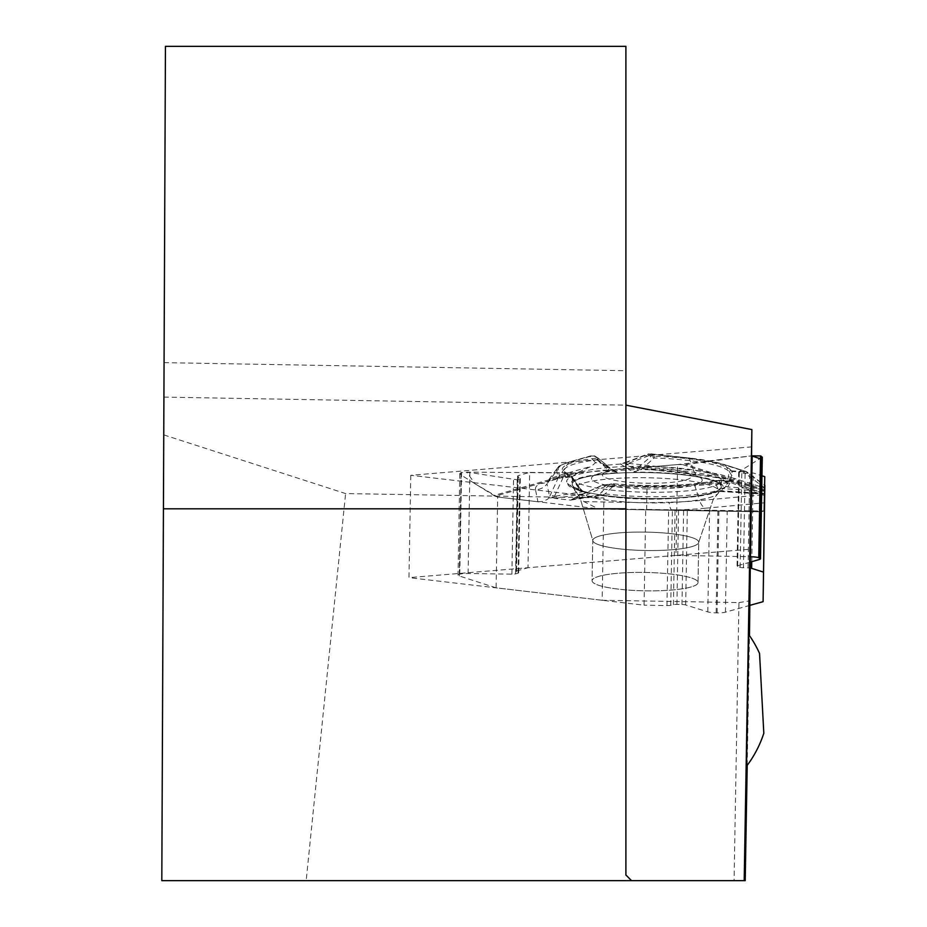 <?xml version="1.0" encoding="UTF-8"?>
<svg xmlns="http://www.w3.org/2000/svg" width="927" height="927" viewBox="0 0 927 927"><rect width="100%" height="100%" fill="white"/><g stroke="black" fill="none" stroke-linecap="round" stroke-linejoin="round"><path stroke-width="0.7" stroke-dasharray="4.63 3.48" d="M751.867 446.872L410.765 475.296L603.941 497.938L345.597 493.57L163.755 434.879L165.446 46.35L625.899 46.35L625.899 874.995M748.761 634.589L746.536 766.235M747.208 765.343L749.479 635.598M745.204 880.65L734.08 880.65L738.935 602.585L602.156 600.279L603.941 497.938M734.08 880.65L306.177 880.65L345.597 493.57M306.177 880.65L161.808 880.65L163.755 434.879M738.935 602.585L750.082 600.835M163.43 508.819L625.899 508.819M164.067 362.642L625.899 370.707M759.549 653.442L763.813 733.269M410.765 475.296L408.981 577.637L750.082 549.201M602.156 600.279L408.981 577.637M592.075 580.731A52.99 9.2 -179 0 0 644.972 590.823A52.99 9.2 -179 0 0 698.031 582.55A52.99 9.2 -179 0 0 645.215 572.434A52.99 9.2 -179 0 0 592.075 580.708A52.99 9.2 -179 0 0 592.075 580.731A52.99 9.2 1 0 1 592.075 580.708A52.99 9.2 1 0 1 645.215 572.434A52.99 9.2 1 0 1 698.031 582.55A52.99 9.2 1 0 1 618.564 589.155A52.99 9.2 1 0 1 592.075 580.731L592.782 540.383A52.99 9.2 1 0 1 592.782 540.383A52.99 9.2 1 0 1 645.922 532.11A52.99 9.2 1 0 1 698.738 542.225A52.99 9.2 1 0 1 645.679 550.511A52.99 9.2 1 0 1 592.782 540.406A52.99 9.2 -179 0 0 619.271 548.83A52.99 9.2 -179 0 0 698.738 542.225A52.99 9.2 -179 0 0 645.922 532.11A52.99 9.2 -179 0 0 592.782 540.383L579.746 496.93L575.146 490.974A72.341 12.561 1 0 1 574.323 489.074A72.341 12.561 1 0 1 652.307 477.868A72.341 12.561 1 0 1 718.089 493.465A72.341 12.561 1 0 1 646.432 502.851A72.341 12.561 1 0 1 575.146 490.974A72.341 12.561 -179 0 0 610.487 500.568A72.341 12.561 -179 0 0 718.089 493.465A72.341 12.561 -179 0 0 646.872 477.741A72.341 12.561 -179 0 0 575.146 490.974L572.237 484.531A74.531 12.943 1 0 1 572.214 484.253A74.531 12.943 1 0 1 572.214 484.218A74.531 12.943 1 0 1 646.733 472.573A74.531 12.943 1 0 1 721.252 486.826A74.531 12.943 1 0 1 721.229 487.127A74.531 12.943 1 0 1 646.513 498.459A74.531 12.943 1 0 1 572.237 484.531A74.531 12.943 -179 0 0 609.479 496.096A74.531 12.943 -179 0 0 721.229 487.127A74.531 12.943 -179 0 0 683.999 474.948A74.531 12.943 -179 0 0 608.807 473.743A74.531 12.943 -179 0 0 572.237 484.531L575.146 490.974L579.746 496.93L592.782 540.383L592.075 580.708M646.837 466.351A74.531 12.943 1 0 1 721.357 480.592A74.531 12.943 1 0 1 646.617 492.237A74.531 12.943 1 0 1 572.33 477.996A74.531 12.943 1 0 1 646.837 466.351M646.907 467.753A44.623 7.752 1 0 1 683.929 471.808A44.623 7.752 1 0 1 676.293 481.831A44.623 7.752 1 0 1 617.324 480.8A44.623 7.752 1 0 1 610.047 470.51A44.623 7.752 1 0 1 646.907 467.753M646.837 488.911A55.4 9.618 1 0 1 597.15 474.207A55.4 9.618 1 0 1 646.837 469.676A55.4 9.618 1 0 1 696.675 475.945A55.4 9.618 1 0 1 646.837 488.911M578.657 487.984A3.812 1.553 143.5 0 1 579.908 488.262L582.874 491.287L582.411 491.785L588.135 493.037L582.816 491.426L579.943 489.259L571.832 477.057A1.854 1.657 -68.7 0 0 570.232 475.794L570.163 476.246A1.854 1.321 -99.3 0 1 571.02 476.837L578.657 487.984L582.411 491.785L554.473 496.339L552.921 497.706L554.972 498.436L570.719 500.117L575.192 497.486L580.001 497.903L583.952 501.623L598.321 508.842L646.64 509.653L646.733 502.689L583.952 501.623M620.464 464.033L605.945 465.25L601.635 463.257L595.551 462.654L591.484 466.246L576.918 472.967L529.676 472.376L528.008 567.718L675.98 555.377L677.567 464.578L637.336 467.938L634.555 467.903L625.03 462.955L620.464 464.033L633.616 472.225L642.052 468.784L654.149 458.008L654.335 456.339L652.11 456.072A1.854 1.761 -58.1 0 0 650.951 456.536L654.149 458.008A82.932 14.403 -179 0 1 729.271 471.878L732.214 471.542L732.515 470.916L731.079 470.51A1.854 1.819 -34.8 0 0 729.271 471.878L726.814 484.427A3.812 2.364 -165.1 0 1 729.943 483.013L732.214 471.542L746.293 471.831A1.854 1.587 -72.4 0 0 744.984 471.159L743.663 472.225L764.81 487.95M598.321 508.842L645.725 509.85L644.068 605.18L496.096 587.845L497.683 497.046L495.076 496.2L576.918 472.967M497.683 497.046L537.915 501.762L543.222 501.391L547.811 499.108L549.572 496.733L547 483.894A13.94 13.72 168.7 0 1 535.482 489.618L537.915 501.762M719.329 491.437L718.46 491.298A76.385 13.268 -179 0 1 599.827 495.192L602.527 495.064A3.812 3.395 -157.4 0 0 599.271 494.902L599.827 495.192L599.271 494.902L601.438 492.191L610.383 484.103A1.854 1.321 -99.3 0 1 611.252 483.836L613.848 483.859A1.854 0.707 95.2 0 1 613.987 483.836C654.972 486.988 688.97 485.875 715.957 480.499A1.854 1.506 -103 0 1 716.409 480.487L718.981 480.534L714.914 481.634L718.981 491.24A3.812 3.268 -144.7 0 1 722.029 490.87L718.46 491.298L764.775 494.079M495.076 496.2L461.055 475.018L459.804 473.558L461.101 472.527L469.862 472.515L517.208 479.827L520.314 478.656L517.602 476.13L518.228 475.632L529.676 472.376M573.883 498.297L602.724 485.169A1.854 1.321 80.7 0 0 602.191 485.447L610.383 484.103L614.531 484.937A82.932 14.403 -179 0 0 714.914 481.634A1.854 1.506 -103 0 1 715.945 480.51M574.937 497.602L601.762 485.435L604.821 486.629L604.833 485.586L603.06 485.169A1.854 1.321 80.7 0 0 602.724 485.169L613.987 483.836M552.921 497.706L549.062 497.973M554.473 496.339L562.816 478.17A1.854 1.321 80.7 0 0 561.971 477.59L559.699 477.254A1.854 1.831 -11.3 0 0 558.158 478.019L549.584 496.698A3.812 3.105 24.7 0 1 554.473 496.339A3.812 3.117 24.6 0 0 549.572 496.733M554.972 498.436L588.135 493.037A76.385 13.268 1 0 1 617.985 472.747L608.448 469.885A3.812 1.205 -50 0 0 609.12 467.347A3.812 1.205 -50 0 1 609.12 467.347L598.344 458.262L597.092 459.885A1.854 1.101 -96.5 0 0 596.038 458.262L597.208 457.868A1.854 1.761 -58.1 0 1 598.158 458.123L594.902 456.096A1.854 1.761 121.9 0 0 593.952 455.852L591.148 455.875A1.854 1.587 -105.8 0 0 590.615 455.922L594.902 456.096A1.854 1.761 121.9 0 1 595.088 456.235L601.635 463.257M595.551 462.654L589.815 456.501L568.738 462.492A90.348 15.689 -179 0 0 557.359 468.158A90.348 15.689 -179 0 0 556.687 470.673L547 483.894A99.826 17.335 1 0 1 547.741 481.101L547.254 481.855A13.94 13.14 61.2 0 0 551.322 478.274L560.093 475.157A13.94 11.912 -105.8 0 1 554.172 479.526A13.94 11.912 -105.8 0 1 552.759 479.827M597.092 459.885L608.448 469.885A80.07 13.905 1 0 0 566.803 481.994L564.126 471.461A82.932 14.403 1 0 1 597.092 459.885M602.527 495.064L605.088 493.906L614.531 484.937A1.854 0.707 95.2 0 0 613.998 483.836M598.344 458.262L595.088 456.235L589.815 456.501A1.854 1.587 -105.8 0 1 590.603 455.922L569.537 461.901A1.854 1.587 74.2 0 0 568.738 462.492L560.093 475.157L591.484 466.246M535.482 489.618A111.252 19.316 -179 0 1 540.302 483.361A13.94 13.14 61.2 0 0 547.243 481.866M764.787 494.01L730.43 481.229L718.981 480.534L722.284 488.216A3.812 3.221 161.5 0 0 718.367 490.174A80.07 13.905 -179 0 1 605.088 493.906A3.812 2.433 -133.5 0 0 601.438 492.191M559.699 477.254L558.228 469.908A1.854 1.831 -11.3 0 0 556.687 470.673L558.158 478.019L571.832 477.057A82.932 14.403 1 0 1 564.126 471.461L572.11 476.837M571.02 476.837L571.832 477.057M571.982 476.652L579.908 488.262A3.812 1.553 143.5 0 1 579.943 489.259A80.07 13.905 1 0 1 566.803 481.994C570.198 484.891 561.878 485.424 586.177 492.724M586.432 492.782L582.816 491.426M764.682 510.87L760.603 511.797L645.725 509.85M764.775 491.171L722.388 488.622L727.695 487.011L729.943 483.013M762.017 511.611L646.64 509.653M764.682 490.684L740.522 483.002A13.94 11.866 107.6 0 1 739.19 482.677A13.94 11.866 107.6 0 1 733.384 478.089L764.775 488.065M761.843 492.967A3.812 1.182 -68.7 0 1 762.145 494.844L764.775 495.493M722.284 488.216L722.029 490.87L761.055 493.222A3.812 1.182 -68.7 0 1 761.832 492.955A3.812 1.182 -68.6 0 1 762.098 494.833L730.603 482.492A1.854 0.973 -95.2 0 0 729.804 481.484L715.957 480.499M762.145 494.844L699.63 500.568A13.94 7.312 84.8 0 0 705.586 508.205A111.252 19.316 -179 0 1 671.554 510.082A13.94 3.117 -91.3 0 1 669.097 502.249L646.733 502.689L646.976 487.347L604.821 486.629L580.001 497.903M722.388 488.622L725.609 486.733L726.814 484.427A80.07 13.905 -179 0 0 642.052 468.784L639.503 466.316L633.616 472.225A76.385 13.268 -179 0 1 722.388 488.622M761.055 493.222A3.812 1.182 -68.6 0 1 761.797 492.944L730.221 480.974L731.89 481.24L730.603 482.492L694.844 485.771L699.63 500.568A99.826 17.335 1 0 1 669.097 502.249M725.609 486.733A3.812 1.68 -135.8 0 1 727.695 487.011L764.798 489.247M677.567 464.578L685.644 464.52L751.716 455.841L677.567 464.578L576.918 472.967L466.733 472.133L474.983 483.778L497.683 497.046L598.321 508.842L764.161 511.009M605.945 465.25L617.985 472.747L602.77 464.23M603.292 464.612L613.303 470.789A3.812 0.591 128.8 0 0 613.292 470.777L613.964 471.252M622.527 463.373L624.728 463.152A3.812 2.688 69.5 0 1 625.679 462.388L625.702 462.376A3.812 2.688 69.5 0 1 628.518 463.349L626.362 463.767M682.84 464.67L740.522 483.002M762.295 457.162L738.703 471.994L741.797 473.291L753.315 473.025L761.971 475.771M651.461 453.894L688.691 457.961A88.83 15.423 1 0 1 723.906 464.462A1.854 1.587 107.6 0 1 725.215 465.134A90.348 15.689 -179 0 0 689.387 458.517L652.168 454.45A1.854 0.857 96.2 0 0 651.635 453.882A1.854 0.857 96.2 0 0 651.461 453.894L648.854 454.045A1.854 1.761 121.9 0 0 647.706 454.508L648.228 453.906L652.168 454.45L628.552 463.338A3.812 2.688 69.4 0 0 625.702 462.376L648.158 453.929M725.493 478.969A13.94 10.023 101.5 0 1 719.804 474.404L733.384 478.089L725.215 465.134L746.293 471.831L764.833 485.621M698.865 474.659A111.252 19.316 -179 0 1 728.066 479.05A13.94 10.023 101.5 0 1 725.528 478.981L697.591 474.786A13.94 6.408 -83.8 0 0 698.865 474.659L637.336 467.938M612.121 471.507A3.812 0.591 128.8 0 1 613.292 470.777L613.303 470.789M625.702 462.376A3.812 2.688 69.4 0 0 624.74 463.152L635.829 470.047A3.812 2.016 -141.1 0 1 638.46 470.649M750.001 605.319L725.435 612.179A9.664 1.68 1 0 1 717.092 612.874L716.154 612.851A9.664 1.68 1 0 1 707.811 611.89L685.667 604.949A4.276 0.742 -179 0 0 681.982 604.52L676.919 604.439A4.276 0.742 -179 0 0 673.431 604.694L670.754 605.296A4.647 0.811 1 0 1 666.965 605.574L644.068 605.18M675.98 555.377L750.082 556.721M750.082 562.179L737.614 565.771A4.276 0.742 -179 0 0 737.058 566.13A4.276 0.742 -179 0 0 737.625 566.513L740.163 567.312A4.276 0.742 -179 0 0 743.454 567.741L748.054 567.892A4.647 0.811 1 0 1 750.082 568.042M496.096 587.845L459.294 575.98A9.664 1.68 1 0 1 458.031 575.122A9.664 1.68 1 0 1 459.317 574.311L459.792 574.172A9.664 1.68 1 0 1 468.1 573.477L511.889 574.161A4.276 0.742 -179 0 0 515.563 573.859L518.1 573.141A4.276 0.742 -179 0 0 518.668 572.782A4.276 0.742 -179 0 0 518.286 572.457L516.362 571.704A4.647 0.811 1 0 1 515.933 571.356A4.647 0.811 1 0 1 516.559 570.962L528.008 567.718M760.661 475.354L760.476 458.888M163.917 397.104L625.945 405.169M599.827 495.192L569.479 500.14M572.701 499.224L599.271 494.902M572.735 473.106L493.685 495.551M570.163 476.246L561.971 477.59M558.228 469.908A88.83 15.423 1 0 1 570.07 461.855L591.148 455.875M593.952 455.852L597.208 457.868M596.038 458.262A84.728 14.705 -179 0 0 570.232 475.794M570.07 461.855A1.854 1.587 74.2 0 0 569.537 461.901C552.11 468.413 561.588 465.852 557.359 468.158L547.741 481.101A99.826 17.335 1 0 1 551.322 478.274M705.586 508.205L764.682 502.793M602.515 509.12L760.603 511.797M718.692 480.302L730.14 480.997M729.804 481.484L694.056 484.751A88.83 15.423 1 0 1 646.988 486.304L604.833 485.586M603.06 485.169L611.252 483.836M613.848 483.859A84.728 14.705 -179 0 0 716.409 480.487M646.988 486.304L646.976 487.347A90.348 15.689 -179 0 0 694.844 485.771A1.854 0.973 -95.2 0 0 694.056 484.751M764.682 489.63L685.644 464.52M628.518 463.349L693.605 470.464A13.94 6.408 -83.8 0 0 697.591 474.786L634.74 467.915M652.11 456.072L648.854 454.045M723.906 464.462L744.984 471.159M743.964 471.6L732.515 470.916M731.079 470.51A84.728 14.705 -179 0 0 654.335 456.339M688.691 457.961A1.854 0.857 96.2 0 1 688.854 457.938A1.854 0.857 96.2 0 1 689.387 458.517L693.605 470.464A99.826 17.335 1 0 1 719.804 474.404M624.74 463.152L647.706 454.508L650.951 456.536L639.503 466.316M725.435 612.179L727.197 511.229M717.092 612.874L718.877 511.09M716.154 612.851L717.927 511.078M707.811 611.89L709.572 510.928M685.667 604.949L687.313 510.557M681.982 604.52L683.616 510.499M676.919 604.439L678.552 510.406M673.431 604.694L675.076 510.348M670.754 605.296L672.411 510.302M666.965 605.574L668.634 510.244M759.259 559.526L761.021 458.575M737.614 565.771L739.259 471.38M737.625 566.513L739.271 472.48M740.163 567.312L741.797 473.291M743.454 567.741L745.111 473.396M748.054 567.892L749.723 472.897M751.762 561.692L753.315 473.025M459.294 575.98L461.055 475.018M459.317 574.311L461.101 472.527M459.792 574.172L461.565 472.388M468.1 573.477L469.862 472.515M511.889 574.161L513.535 479.769M515.563 573.859L517.208 479.827M518.1 573.141L519.734 479.108M518.286 572.457L519.931 478.123M516.362 571.704L518.019 476.71M516.559 570.962L518.228 475.632M572.33 477.996L572.214 484.218M721.357 480.592L721.252 486.826M698.031 582.55L698.738 542.225L713.28 499.259L718.089 493.465L721.229 487.127L718.089 493.465L713.28 499.259L698.738 542.225L698.031 582.55M696.675 475.945A148.737 148.737 0 0 0 683.929 471.808M610.047 470.51A148.737 148.737 0 0 0 597.15 474.207M579.479 472.341L547.254 481.855M570.696 500.117L599.688 495.389M600.476 495.377C642.573 501.472 682.052 500.186 718.912 491.53M609.12 467.347L598.158 458.123M764.775 494.172L719.503 491.449M764.485 490.719L725.528 478.981M648.251 453.906L688.854 457.938L724.439 464.52L746.594 471.727L764.705 485.192M764.914 493.906L761.797 492.944M623.616 462.944L625.679 462.388M738.703 471.913L737.058 566.13M459.792 473.755L458.031 575.122M520.314 478.575L518.668 572.782M517.602 476.211L515.933 571.356"/><path stroke-width="1.39" d="M749.479 635.598L751.867 429.572L625.899 405.157M748.761 634.589L746.536 766.235A111.113 111.113 0 0 0 763.813 733.269L759.549 653.442A111.113 111.113 0 0 0 748.761 634.589M747.208 765.343L745.204 880.65L744.207 880.65L751.867 429.572M163.43 508.819L625.899 508.819L625.899 46.35L165.446 46.35L161.808 880.65L744.207 880.65M625.899 508.819L625.899 874.995L631.554 880.65M764.682 490.684L763.095 601.669L764.845 485.284M764.833 485.621L764.694 490.777M760.476 458.888L751.716 455.841L760.534 455.922L762.295 457.162M761.971 475.771L764.763 476.663M763.095 601.669L750.001 605.319M750.082 556.721L750.441 556.721A9.664 1.68 1 0 1 758.749 557.706L759.225 557.857A9.664 1.68 1 0 1 760.522 558.726A9.664 1.68 1 0 1 759.259 559.526L750.082 562.179M750.082 568.042A4.647 0.811 1 0 1 751.646 568.355L763.095 571.994M764.161 511.009L764.763 476.663L760.661 475.354M750.441 556.721L752.203 455.771M758.749 557.706L760.534 455.922M759.225 557.857L760.997 456.072M751.646 568.355L751.762 561.692M762.284 457.359L760.522 558.726"/></g></svg>

